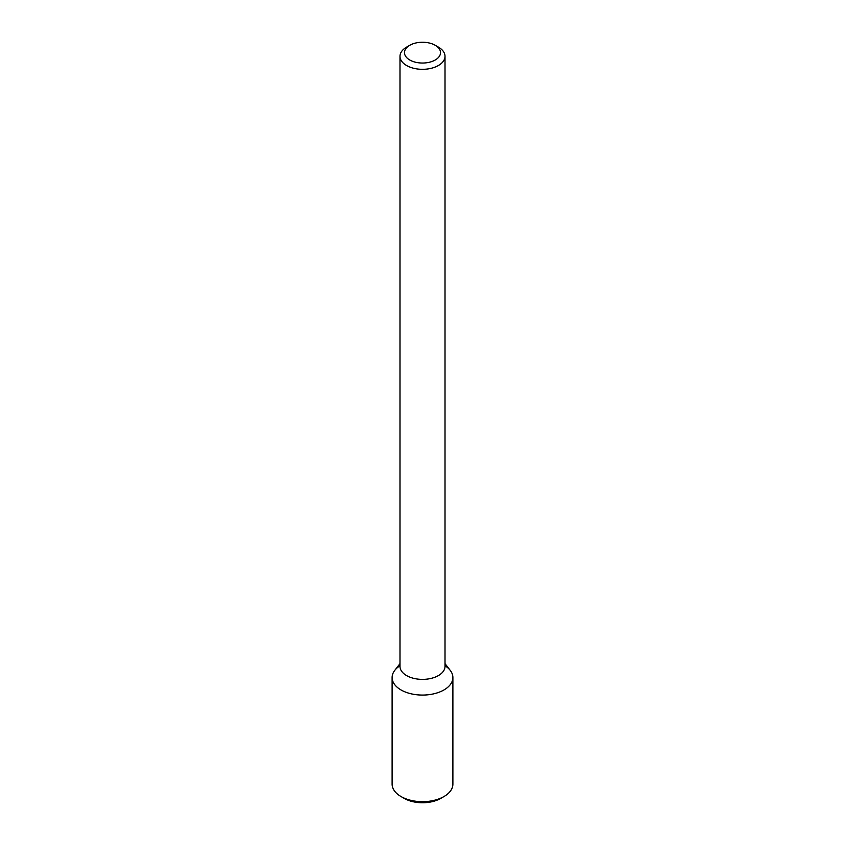 <?xml version="1.0" encoding="UTF-8"?>
<svg xmlns="http://www.w3.org/2000/svg" width="845" height="845" viewBox="0 0 845 845"><rect width="100%" height="100%" fill="white"/><g stroke="black" fill="none" stroke-linecap="round" stroke-linejoin="round"><path stroke-width="1.27" d="M445.009 663.621L450.237 670.37A30.388 17.544 180 0 1 443.984 689.932A30.388 17.544 180 0 1 405.273 691.981A30.388 17.544 180 0 1 394.763 670.37L399.991 663.621M435.238 45.292L438.418 47.13A22.509 12.992 180 0 1 445.009 56.319L445.009 666.388A22.509 12.992 180 0 1 438.418 675.577A22.509 12.992 180 0 1 413.881 678.398A22.509 12.992 180 0 1 399.991 666.388L399.991 56.319A22.509 12.992 180 0 1 406.582 47.13L409.762 45.292A18.009 10.393 180 0 1 435.238 45.292A18.009 10.393 180 0 1 435.238 59.995A18.009 10.393 180 0 1 409.762 59.995A18.009 10.393 180 0 1 409.762 45.292M445.009 56.319A22.509 12.992 180 0 1 438.418 65.509A22.509 12.992 180 0 1 413.881 68.329A22.509 12.992 180 0 1 399.991 56.319M445.009 665.744A30.388 17.544 180 0 1 452.888 677.532A30.388 17.544 180 0 1 443.984 689.932A30.388 17.544 180 0 1 410.871 693.745A30.388 17.544 180 0 1 392.112 677.532A30.388 17.544 180 0 1 399.991 665.744M452.888 677.532L452.888 784.128A30.388 17.544 180 0 1 443.984 796.539A30.388 17.544 180 0 1 401.016 796.539A30.388 17.544 180 0 1 392.112 784.128L392.112 677.532M440.805 798.377L443.984 796.539L440.805 798.377A25.889 14.946 180 0 1 404.195 798.377L401.016 796.539"/></g></svg>
